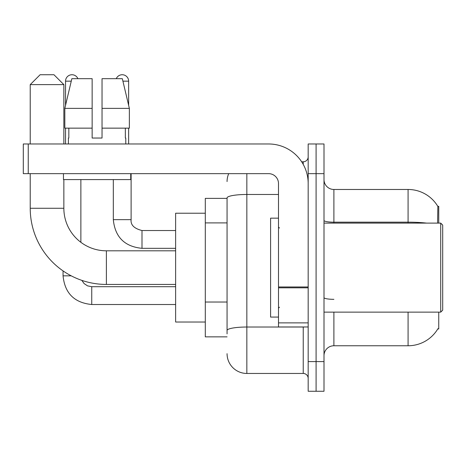 <?xml version="1.0" encoding="UTF-8"?>
<svg xmlns="http://www.w3.org/2000/svg" width="466" height="466" viewBox="0 0 466 466"><rect width="100%" height="100%" fill="white"/><g stroke="black" fill="none" stroke-linecap="round" stroke-linejoin="round"><path stroke-width="0.7" d="M438.745 223.109L438.745 206.292L437.842 206.415A34.618 34.618 0 0 0 408.082 189.476A34.618 34.618 0 0 1 437.772 206.292A34.618 34.618 0 0 0 408.082 189.476L333.895 189.476A9.891 9.891 0 0 1 324.004 179.585A9.891 9.891 0 0 0 333.895 189.476L333.895 223.109M438.745 312.133L438.745 328.949L437.772 328.949L437.947 328.652A34.618 34.618 0 0 1 408.082 345.76A34.618 34.618 0 0 0 437.772 328.949M227.064 198.382L205.302 198.382L205.302 336.86L227.064 336.86M324.004 355.657A9.891 9.891 0 0 1 333.895 345.76L408.082 345.76L408.082 312.133M316.088 361.587L316.088 391.265L324.004 391.265L324.004 361.587L316.088 361.587L316.088 391.265L308.177 391.265L308.177 361.587L316.088 361.587L316.088 173.649L316.088 361.587M308.177 361.587L308.177 143.977L316.088 143.977L316.088 173.649L316.088 143.977L324.004 143.977L324.004 361.587M437.603 223.109L437.842 206.415A34.618 34.618 0 0 0 408.082 189.476L408.082 222.171L333.895 222.171A9.891 1.718 0 0 1 324.004 220.453M227.064 333.895L227.064 197.91A19.782 3.437 180 0 1 246.846 194.479L278.499 194.479M246.846 173.649L246.846 373.458L303.232 373.458L303.232 326.969M301.653 161.784L303.232 161.784A4.945 4.945 0 0 0 308.177 156.838M308.177 378.404A4.945 4.945 0 0 0 303.232 373.458M227.064 181.565A19.782 19.782 0 0 1 228.719 173.649M246.846 373.458A19.782 19.782 0 0 1 227.064 353.677M102.037 138.041L92.146 138.041L102.037 138.041L92.146 138.041L102.037 138.041L102.037 78.69L122.331 78.69L129.356 108.368L129.356 128.15L102.037 128.15M116.279 78.69A6.431 6.431 0 0 1 128.645 81.166L128.645 105.357L129.356 108.368L102.037 108.368M92.146 108.368L92.146 128.15L92.146 108.368L92.146 128.15L64.826 128.15L64.826 108.368L71.851 78.69L92.146 78.69L92.146 108.368L64.826 108.368L65.537 105.357L65.537 81.166L71.263 81.166M175.63 284.435L106.388 284.435A76.162 76.162 0 0 1 30.226 208.273L30.226 173.649M106.388 284.435L106.388 250.807A42.534 42.534 0 0 1 63.854 208.273L63.854 179.585M40.117 74.735L53.963 74.735L63.854 84.626L30.226 84.626L40.117 74.735M63.854 143.977L63.854 84.626M30.226 143.977L30.226 84.626M205.302 213.218L175.63 213.218L175.63 322.023L205.302 322.023M65.537 81.166A6.431 6.431 0 0 1 77.904 78.69M80.868 242.297L80.868 179.585M71.222 275.831L63.061 275.831L63.061 270.915M65.537 128.15L65.537 143.977M113.314 179.585L113.314 219.649L131.115 219.649L131.115 173.649M128.645 128.15L128.645 143.977M308.177 326.969L278.499 326.969L278.499 286.969L308.177 286.969M308.177 183.54A39.563 39.563 0 0 0 268.608 143.977L28.245 143.977L28.245 173.649L268.608 173.649A9.891 9.891 0 0 1 278.499 183.54L278.499 286.969M28.245 173.649L23.3 173.649L23.3 143.977L28.245 143.977M68.403 138.041L68.834 138.041L68.403 138.041L68.403 143.977M125.773 138.041L125.348 138.041L125.773 138.041L125.773 143.977M125.348 128.15L125.348 138.041M92.146 128.15L92.146 138.041M68.834 138.041L68.834 128.15M63.458 173.649L63.458 179.585L130.725 179.585L130.725 173.649M129.356 108.368L122.331 78.69M71.851 78.69L64.826 108.368M440.72 223.109L442.7 225.09L442.7 310.152L440.72 312.133L440.72 223.109L324.004 223.109M278.499 218.164L270.589 218.164L270.589 317.078L278.499 317.078M227.064 222.899L205.302 222.899M227.064 302.032L205.302 302.032M333.895 312.133L333.895 345.76M426.629 223.109A34.618 6.011 180 0 0 408.082 222.171L408.082 223.109M324.004 173.649L308.177 173.649M333.895 299.329A9.891 1.718 -0 0 1 324.004 297.611M304.95 326.969A4.945 0.856 0 0 1 303.232 327.021L246.846 327.021A19.782 3.437 180 0 0 227.064 330.458M303.232 164.387L303.232 161.784M30.226 208.273L63.854 208.273M175.63 304.514L91.75 304.514C74.344 302.795 64.786 293.236 63.061 275.831C64.786 293.236 74.344 302.795 91.75 304.514C74.344 302.795 64.786 293.236 63.061 275.831C64.786 293.236 74.344 302.795 91.75 304.514C74.344 302.795 64.786 293.236 63.061 275.831C64.786 293.236 74.344 302.795 91.75 304.514C74.344 302.795 64.786 293.236 63.061 275.831C64.786 293.236 74.344 302.795 91.75 304.514C74.344 302.795 64.786 293.236 63.061 275.831C64.786 293.236 74.344 302.795 91.75 304.514L91.75 286.73M175.63 248.331L141.996 248.331C124.597 246.613 115.032 237.048 113.314 219.649C115.032 237.048 124.597 246.613 141.996 248.331C124.597 246.613 115.032 237.048 113.314 219.649C115.032 237.048 124.597 246.613 141.996 248.331C124.597 246.613 115.032 237.048 113.314 219.649C115.032 237.048 124.597 246.613 141.996 248.331C124.597 246.613 115.032 237.048 113.314 219.649C115.032 237.048 124.597 246.613 141.996 248.331C124.597 246.613 115.032 237.048 113.314 219.649C115.032 237.048 124.597 246.613 141.996 248.331L141.996 230.542M122.919 81.166L128.645 81.166M308.177 287.831L278.499 287.831M278.499 322.88L308.177 322.88M175.63 250.807L106.388 250.807M81.865 280.381L84.055 283.526L87.503 285.85L91.75 286.712L87.503 285.85L84.055 283.526L81.865 280.381L84.055 283.526L87.503 285.85L91.75 286.712L87.503 285.85L84.055 283.526L81.865 280.381L84.055 283.526L87.503 285.85L91.75 286.712L87.503 285.85L84.055 283.526L81.865 280.381L84.055 283.526L87.503 285.85L91.75 286.712L87.503 285.85L84.055 283.526L81.865 280.381L84.055 283.526L87.503 285.85L91.75 286.712L87.503 285.85L84.055 283.526L81.865 280.381L84.055 283.526L87.503 285.85L91.75 286.712L175.63 286.712M63.061 275.831C64.786 293.236 74.344 302.795 91.75 304.514M131.115 219.649C130.521 224.921 134.144 228.55 141.996 230.524C134.144 228.55 130.521 224.921 131.115 219.649C130.521 224.921 134.144 228.55 141.996 230.524C134.144 228.55 130.521 224.921 131.115 219.649C130.521 224.921 134.144 228.55 141.996 230.524C134.144 228.55 130.521 224.921 131.115 219.649C130.521 224.921 134.144 228.55 141.996 230.524C134.144 228.55 130.521 224.921 131.115 219.649C130.521 224.921 134.144 228.55 141.996 230.524C134.144 228.55 130.521 224.921 131.115 219.649C130.521 224.921 134.144 228.55 141.996 230.524L175.63 230.524M113.314 219.649C115.032 237.048 124.597 246.613 141.996 248.331M324.004 312.133L440.72 312.133M279.489 228.055L278.499 227.064M279.489 307.187L278.499 308.177"/></g></svg>
